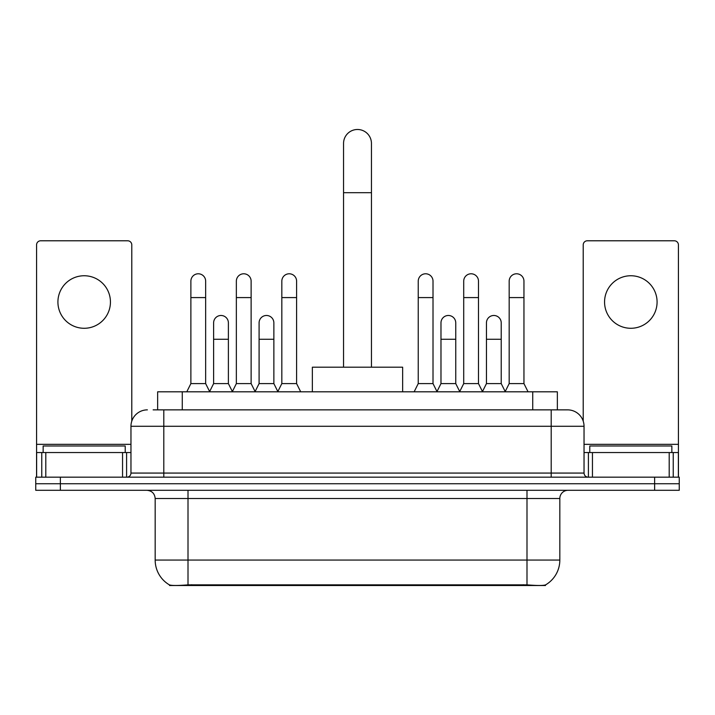 <?xml version="1.0" encoding="UTF-8"?>
<svg xmlns="http://www.w3.org/2000/svg" width="715" height="715" viewBox="0 0 715 715"><rect width="100%" height="100%" fill="white"/><g stroke="black" fill="none" stroke-linecap="round" stroke-linejoin="round"><path stroke-width="1.07" d="M157.649 409.865L157.649 391.811L557.351 391.811L557.351 409.865M545.465 584.933L545.465 585.514L169.535 585.514L169.535 584.933M155.173 560.068L188.009 560.068L188.009 498.516L155.173 498.516L155.173 560.068A28.725 28.725 0 0 0 169.375 584.852C171.502 585.683 177.713 585.683 188.009 584.852L526.991 584.852C537.278 585.683 543.489 585.683 545.625 584.852A28.725 28.725 0 0 0 559.827 560.068L559.827 498.516A8.205 8.205 0 0 1 568.032 490.302M60.373 477.173L679.25 477.173L679.25 483.733L35.75 483.733L35.75 490.302L60.373 490.302L60.373 483.733L35.75 483.733L35.75 477.173L60.373 477.173L60.373 483.733L679.25 483.733L679.25 490.302L60.373 490.302M153.502 409.865L561.874 409.865M153.126 409.865L163.798 409.865L163.798 426.283L130.961 426.283L130.961 473.071A4.102 4.102 0 0 1 126.859 477.173M147.379 409.865A16.418 16.418 0 0 0 130.961 426.283M567.621 409.865A16.418 16.418 0 0 1 584.039 426.283L551.202 426.283L551.202 409.865L567.37 409.865M584.039 426.283L584.039 473.071C584.28 475.564 585.648 476.932 588.141 477.173M679.25 477.173L679.25 483.733M125.214 452.55L125.214 445.981L43.141 445.981L43.141 452.55M84.173 275.749A26.267 26.267 0 0 0 57.915 302.016A26.267 26.267 0 0 0 84.173 328.283A26.267 26.267 0 0 0 110.441 302.016A26.267 26.267 0 0 0 84.173 275.749M122.551 477.173L122.551 452.55L45.805 452.55L45.805 477.173M131.783 421.153L131.783 244.888A4.102 4.102 0 0 0 127.681 240.785L40.675 240.785A4.102 4.102 0 0 0 36.572 244.888L36.572 452.55L45.805 452.55M122.551 452.55L130.961 452.55M36.572 477.173L36.572 452.55M671.859 452.55L671.859 445.981L589.786 445.981L589.786 452.55M343.549 367.188L343.549 143.438A13.951 13.951 0 0 1 357.5 129.487A13.951 13.951 0 0 1 371.451 143.438A13.951 13.951 0 0 0 357.5 129.487M371.451 367.188L371.451 143.438M402.643 391.811L402.643 367.188L312.357 367.188L312.357 391.811M186.776 391.811L190.878 383.598L205.652 383.598L209.754 391.811M205.652 383.598L205.652 281.165A7.391 7.391 0 0 0 198.27 273.782A7.391 7.391 0 0 1 198.734 273.791M190.878 383.598L190.878 297.583L205.652 297.583M190.878 297.583L190.878 281.165A7.391 7.391 0 0 1 198.27 273.782M232.25 391.811L236.352 383.598L251.126 383.598L255.228 391.811M251.126 383.598L251.126 281.165A7.391 7.391 0 0 0 243.735 273.782A7.391 7.391 0 0 1 244.199 273.791M236.352 383.598L236.352 297.583L251.126 297.583M236.352 297.583L236.352 281.165A7.391 7.391 0 0 1 243.735 273.782M277.715 391.811L281.826 383.598L296.6 383.598L300.702 391.811M296.6 383.598L296.6 281.165A7.391 7.391 0 0 0 289.209 273.782A7.391 7.391 0 0 1 289.673 273.791M281.826 383.598L281.826 297.583L296.6 297.583M281.826 297.583L281.826 281.165A7.391 7.391 0 0 1 289.209 273.782M414.137 391.811L418.239 383.598L433.013 383.598L437.115 391.811M433.013 383.598L433.013 281.165A7.391 7.391 0 0 0 425.622 273.782A7.391 7.391 0 0 1 426.086 273.791M418.239 383.598L418.239 297.583L433.013 297.583M418.239 297.583L418.239 281.165A7.391 7.391 0 0 1 425.622 273.782M459.602 391.811L463.713 383.598L478.487 383.598L482.589 391.811M478.487 383.598L478.487 281.165A7.391 7.391 0 0 0 471.096 273.782A7.391 7.391 0 0 1 471.56 273.791M463.713 383.598L463.713 297.583L478.487 297.583M463.713 297.583L463.713 281.165A7.391 7.391 0 0 1 471.096 273.782M505.076 391.811L509.178 383.598L523.952 383.598L528.063 391.811M523.952 383.598L523.952 281.165A7.391 7.391 0 0 0 516.57 273.782A7.391 7.391 0 0 1 517.034 273.791M509.178 383.598L509.178 297.583L523.952 297.583M509.178 297.583L509.178 281.165A7.391 7.391 0 0 1 516.57 273.782M209.638 391.561L213.615 383.598L228.389 383.598L232.366 391.561M228.389 383.598L228.389 322.858A7.391 7.391 0 0 0 221.462 315.494A7.391 7.391 0 0 1 228.389 322.858M213.615 383.598L213.615 339.276L228.389 339.276M213.615 339.276L213.615 322.858A7.391 7.391 0 0 1 221.462 315.494M255.103 391.561L259.089 383.598L273.863 383.598L277.84 391.561M273.863 383.598L273.863 322.858A7.391 7.391 0 0 0 266.936 315.494A7.391 7.391 0 0 1 273.863 322.858M259.089 383.598L259.089 339.276L273.863 339.276M259.089 339.276L259.089 322.858A7.391 7.391 0 0 1 266.936 315.494M436.99 391.561L440.976 383.598L455.75 383.598L459.727 391.561M455.75 383.598L455.75 322.858A7.391 7.391 0 0 0 448.823 315.494A7.391 7.391 0 0 1 455.75 322.858M440.976 383.598L440.976 339.276L455.75 339.276M440.976 339.276L440.976 322.858A7.391 7.391 0 0 1 448.823 315.494M482.464 391.561L486.45 383.598L501.224 383.598L505.201 391.561M501.224 383.598L501.224 322.858A7.391 7.391 0 0 0 494.297 315.494A7.391 7.391 0 0 1 501.224 322.858M486.45 383.598L486.45 339.276L501.224 339.276M486.45 339.276L486.45 322.858A7.391 7.391 0 0 1 494.297 315.494M630.827 275.749A26.267 26.267 0 0 0 604.559 302.016A26.267 26.267 0 0 0 630.827 328.283A26.267 26.267 0 0 0 657.085 302.016A26.267 26.267 0 0 0 630.827 275.749M669.195 477.173L669.195 452.55L592.449 452.55L592.449 477.173M678.428 477.173L678.428 452.55L678.428 477.173M669.195 452.55L678.428 452.55L678.428 244.888A4.102 4.102 0 0 0 674.325 240.785L587.319 240.785A4.102 4.102 0 0 0 583.217 244.888L583.217 421.153M584.039 452.55L592.449 452.55M523.3 585.514L523.3 584.709M191.7 585.514L191.7 584.709M182.271 409.865L182.271 391.811M532.729 409.865L532.729 391.811M526.991 490.302L526.991 498.516L188.009 498.516L188.009 490.302M559.827 498.516L526.991 498.516L526.991 560.068L559.827 560.068M526.991 584.852L526.991 560.068L188.009 560.068L188.009 584.852M654.627 490.302L654.627 477.173M163.798 477.173L163.798 473.071L584.039 473.071M130.961 473.071L163.798 473.071L163.798 426.283L551.202 426.283L551.202 477.173M130.961 444.337L36.572 444.337M126.591 452.55L126.591 477.173M36.635 452.55L36.635 477.173M41.765 477.173L41.765 452.55M343.549 192.684L371.451 192.684M678.428 444.337L584.039 444.337M678.365 477.173L678.365 452.55M673.235 452.55L673.235 477.173M588.409 477.173L588.409 452.55M155.173 498.516C154.69 493.529 151.955 490.794 146.968 490.302"/></g></svg>
